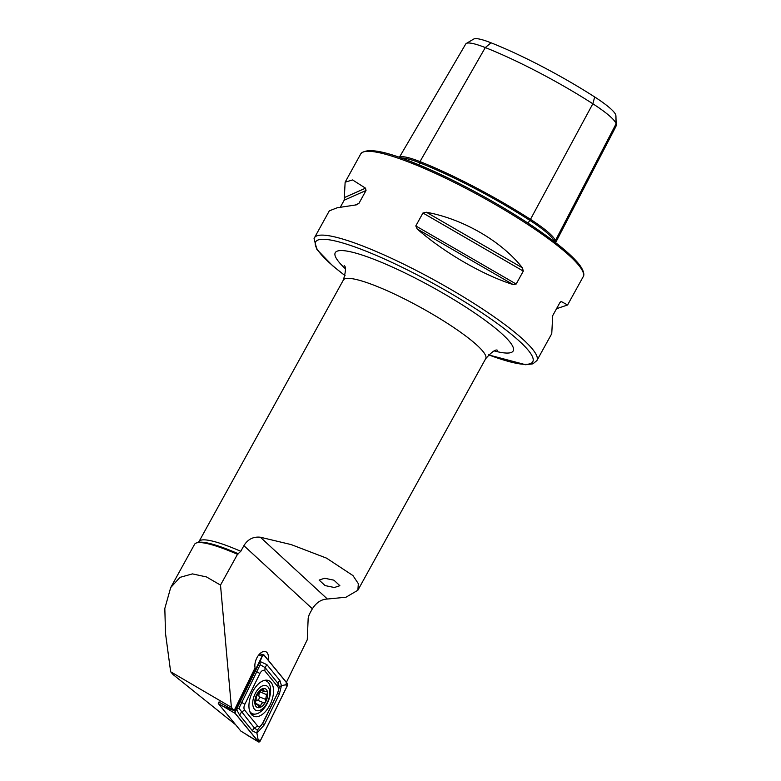 <?xml version="1.0" encoding="UTF-8"?>
<svg xmlns="http://www.w3.org/2000/svg" width="781" height="781" viewBox="0 0 781 781"><rect width="100%" height="100%" fill="white"/><g stroke="black" fill="none" stroke-linecap="round" stroke-linejoin="round"><path stroke-width="1.17" d="M399.335 157.362L465.74 43.99A48.881 8.044 28.9 0 1 466.296 43.453L473.735 39.05A44.488 7.322 28.9 0 1 491.024 42.799A118.068 19.437 28.9 0 1 594.692 96.971A44.488 7.322 -151.1 0 1 615.828 115.246L616.063 123.847L555.301 240.792A125.829 20.716 28.9 0 1 555.389 242.5M399.413 157.391A52.239 8.601 28.9 0 1 419.993 161.608A125.829 20.716 28.9 0 1 530.475 219.344L527.995 223.141M324.632 578.252L319.126 580.068L325.081 585.584L334.366 587.507L339.872 585.701L333.917 580.176L324.632 578.252M268.176 660.091A10.67 5.867 112.6 0 0 265.735 651.686A10.67 5.867 112.6 0 0 257.134 657.387A10.67 5.867 112.6 0 0 255.065 667.862L234.115 710.622L231.391 707.303L220.506 585.096L237.502 554.315A83.85 13.804 -151.1 0 0 228.14 550.42A83.85 13.804 -151.1 0 0 196.705 542.873A83.85 13.804 -151.1 0 0 194.567 544.328L170.697 587.566L164.82 608.477L165.523 633.537L170.649 671.767L173.109 674.599L235.725 724.827M345.046 275.683L332.56 265.686L316.901 249.471L314.05 238.664L314.45 237.775A127.049 20.921 28.9 0 1 365.313 247.001A127.049 20.921 28.9 0 1 483.595 309.686A127.049 20.921 28.9 0 1 536.898 360.568L551.757 333.663L552.714 315.631L559.84 302.706L561.51 301.651L567.582 304.99L556.531 308.71M560.807 301.73L560.153 302.257M426.387 212.247C462.948 218.846 501.714 241.3 522.421 267.854L523.299 271.114L516.163 284.04L513.185 284.577C483.048 275.117 444.272 252.673 417.161 228.97L415.804 225.924L422.941 212.998L426.387 212.247L522.421 267.854M237.502 554.315L240.792 551.298L243.897 545.665C247.782 539.29 253.269 536.479 260.337 537.221L291.186 544.591L326.517 558.132L352.953 575.568L358.333 583.671L357.874 590.231L345.954 597.231L327.395 599.027C321.401 599.252 316.393 602.502 312.371 608.77L309.266 614.403L308.183 618.083L307.255 639.776L286.022 683.102M218.944 702.129L235.198 711.052A2.031 1.123 112.6 0 0 235.101 713.365L258.384 741.794A2.031 1.123 112.6 0 0 258.57 741.95A2.031 1.123 112.6 0 0 260.366 740.749L287.271 685.845A2.031 1.123 112.6 0 0 287.369 683.531L264.085 655.093A2.031 1.123 112.6 0 0 263.734 654.868A2.031 1.123 112.6 0 0 262.104 656.138L235.198 711.052M170.649 671.767L231.391 707.303M340.36 207.131L344.177 200.219L345.134 182.188L352.573 179.942L365.528 188.162L366.035 190.476L358.909 203.402L356.292 204.876L337.207 207.766L329.309 210.86L314.45 237.775M615.828 115.246A118.068 19.437 28.9 0 1 615.945 116.223L616.18 124.862A122.471 20.16 28.9 0 1 615.779 126.756L555.594 242.657M550.459 238.761L532.017 225.719M466.296 43.453A48.881 8.044 28.9 0 1 485.294 47.573A122.471 20.16 28.9 0 1 592.838 103.766L530.475 219.344A52.239 8.601 -151.1 0 1 555.301 240.792A1.015 0.996 -11.2 0 0 553.944 241.222A51.253 8.435 -151.1 0 0 529.577 220.193A124.833 20.55 28.9 0 0 419.963 162.917L418.87 164.82M594.692 96.971L592.838 103.766A48.881 8.044 -151.1 0 1 616.063 123.847A122.471 20.16 28.9 0 1 616.18 124.862M220.506 585.096L206.477 576.934L192.429 573.889L179.981 577.364L170.697 587.566M251.355 714.4A19.31 10.622 112.6 0 0 253.815 716.275A19.31 10.622 112.6 0 0 269.894 705.018A19.31 10.622 112.6 0 0 271.114 682.487A19.31 10.622 112.6 0 0 268.654 680.612A19.31 10.622 112.6 0 0 252.575 691.868A19.31 10.622 112.6 0 0 251.355 714.4M277.626 692.62A5.086 2.792 112.6 0 0 277.88 686.841L264.847 670.928A5.086 2.792 112.6 0 0 259.897 673.534L244.844 704.267A5.086 2.792 112.6 0 0 244.59 710.056L257.623 725.969A5.086 2.792 112.6 0 0 262.572 723.352L277.685 693.04L279.393 686.909L278.095 683.492L277.88 686.841M219.08 701.855L218.27 703.515L240.831 731.065L258.384 741.794M218.27 703.515L235.101 713.365M287.31 683.609L264.027 655.181A1.933 1.064 112.6 0 0 262.152 656.167L235.247 711.081A1.933 1.064 112.6 0 0 235.159 713.278L258.443 741.706A1.933 1.064 112.6 0 0 260.317 740.72L287.223 685.806A1.933 1.064 112.6 0 0 287.31 683.609L285.465 684.849L287.223 685.806M279.92 680.554A3.554 2.851 140.7 0 0 278.095 683.492L265.071 667.579L260.2 664.719L238.937 708.26L254.46 728.087L257.359 730.128L256.929 733.125L252.644 731.026L239.611 715.113L236.497 709.353L260.044 661.478L266.887 664.641L279.92 680.554L281.443 685.65L279.325 694.153L264.271 724.885L256.929 733.125L258.443 741.706M238.937 708.26L236.497 709.353L235.286 711.325L235.159 713.278M279.393 686.909L281.443 685.65L285.465 684.849M260.2 664.719L260.044 661.478L262.182 656.421L264.027 655.181M257.359 730.128L262.572 723.352M258.775 707.361L260.659 705.751C261.235 703.564 262.289 702.588 263.822 702.822C265.53 702.519 266.136 701.387 265.638 699.415L266.585 694.621C267.873 692.591 267.688 691.605 266.018 691.683L264.193 691.624L263.47 688.696L258.267 693.206L256.451 696.613L255.289 704.423L257.486 704.237L258.95 707.469M255.289 704.423L256.061 704.345L255.026 703.915M255.016 709.783A13.384 7.361 112.6 0 0 267.063 703.007A13.384 7.361 112.6 0 0 267.483 686.411A13.384 7.361 112.6 0 0 255.436 693.177A13.384 7.361 112.6 0 0 255.016 709.783M249.725 711.345A17.787 9.782 112.6 0 0 251.004 712.809A17.787 9.782 112.6 0 0 252.458 713.697A17.787 9.782 112.6 0 0 267.707 702.441A17.787 9.782 112.6 0 0 267.571 681.745A17.787 9.782 112.6 0 0 266.126 680.856A17.787 9.782 112.6 0 0 264.222 680.436M250.145 712.418A17.787 9.782 112.6 0 0 250.223 712.487A17.787 9.782 112.6 0 0 251.677 713.375L252.458 713.697M254.977 703.134L257.486 704.237M265.979 689.223A10.163 5.594 112.6 0 0 256.832 694.368A10.163 5.594 112.6 0 0 256.519 706.971A10.163 5.594 112.6 0 0 265.667 701.826A10.163 5.594 112.6 0 0 265.979 689.223M266.917 691.615L266.018 691.683M261.323 690.482L264.203 691.634M266.126 680.856L265.335 680.534A17.787 9.782 112.6 0 0 264.73 680.319M259.673 692.61A3.505 1.923 112.6 0 0 259.175 696.73A2.001 1.103 -67.4 0 1 258.941 698.995A2.001 1.103 -67.4 0 1 257.359 700.137A3.505 1.923 112.6 0 0 255.934 700.498M491.024 42.799L485.294 47.573L419.993 161.608A1.015 0.615 -68.4 0 1 419.963 162.917A51.253 8.435 28.9 0 0 401.59 158.153M488.574 354.828A123.994 20.413 -151.1 0 0 514.113 336.552A123.994 20.413 -151.1 0 0 365.313 250.886A123.994 20.413 -151.1 0 0 345.065 275.605M357.874 590.231L485.714 358.655A81.312 13.384 -151.1 0 0 451.603 326.087A81.312 13.384 -151.1 0 0 375.905 285.973A81.312 13.384 -151.1 0 0 343.347 280.067C345.866 271.329 346.139 266.516 344.148 265.638M345.192 268.586A101.637 16.733 28.9 0 1 375.934 260.073A101.637 16.733 28.9 0 1 490.341 324.222A101.637 16.733 28.9 0 1 494.451 350.981M411.587 163.19A127.049 20.921 28.9 0 1 529.869 225.865A127.049 20.921 28.9 0 1 583.173 276.757C583.339 276.552 585.877 273.789 579.697 265.071C572.502 255.787 558.386 243.897 537.338 229.409C501.646 204.759 449.954 176.926 412.876 162.399C383.412 150.46 366.035 147.648 360.724 153.955A127.049 20.921 28.9 0 1 411.587 163.19M413.042 162.497A125.526 20.667 28.9 0 1 523.553 220.281A125.526 20.667 28.9 0 1 582.919 271.798M240.792 551.298A81.312 13.384 -151.1 0 0 231.557 547.452A81.312 13.384 -151.1 0 0 199.009 541.545L198.042 542.512M238.449 553.817A82.796 13.628 -151.1 0 0 229.136 549.941A82.796 13.628 -151.1 0 0 198.11 542.492L196.705 542.873M243.897 545.665L312.371 608.77M513.185 284.577L417.161 228.97M516.163 284.04L415.804 225.924M523.299 271.114L422.941 212.998M358.909 203.402L355.345 204.983M366.035 190.476L344.177 200.219M365.528 188.162L344.606 197.476M260.337 537.221L327.395 599.027M251.765 714.859A19.31 10.622 112.6 0 0 255.075 714.117M267.219 681.471A19.31 10.622 112.6 0 0 266.614 680.612A19.31 10.622 112.6 0 0 266.204 680.153M250.994 713.922A18.646 10.26 112.6 0 0 252.614 713.766M223.376 706.375L234.095 710.612M258.833 654.849L262.104 656.138M258.57 739.753L260.317 740.72M264.271 724.885L262.631 723.772L277.685 693.04L279.325 694.153M252.644 731.026A3.554 2.851 140.7 0 1 254.46 728.087L257.623 725.969M239.611 715.113L241.427 712.174L244.59 710.056M240.197 701.514L244.844 704.267M255.26 670.781L259.897 673.534M266.887 664.641L265.071 667.579L264.847 670.928M262.24 689.164L263.802 689.808M257.759 704.54L260.659 705.751M257.359 700.137L263.822 702.822M260.278 691.995L266.585 694.621M259.175 696.73L265.638 699.415M488.515 354.886L525.652 364.737L532.896 363.848L536.898 360.568M567.582 304.99L583.173 276.757M343.347 280.067L199.009 541.545M345.134 182.188L360.724 153.955M485.714 358.655C491.766 351.87 495.691 349.078 497.497 350.288M246.659 734.804L258.57 741.95M259.731 653.853L263.734 654.868"/></g></svg>
